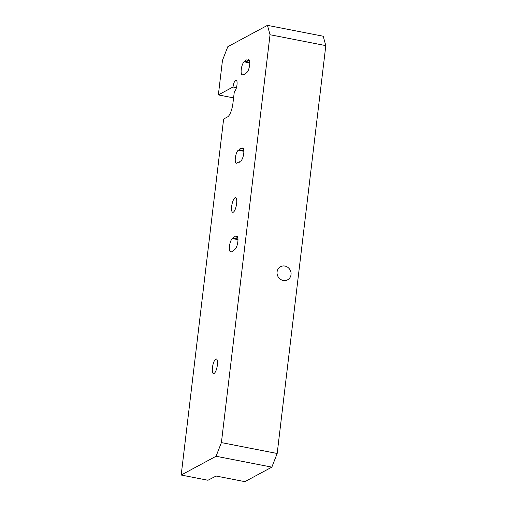 <?xml version="1.0" encoding="UTF-8"?>
<svg xmlns="http://www.w3.org/2000/svg" width="507" height="507" viewBox="0 0 507 507"><rect width="100%" height="100%" fill="white"/><g stroke="black" fill="none" stroke-linecap="round" stroke-linejoin="round"><path stroke-width="0.76" d="M237.967 239.012L233.321 238.106L232.44 238.582A6.673 2.009 -79 0 0 229.563 245.439A6.673 2.009 -79 0 0 230.393 251.58A6.673 2.009 -79 0 0 230.9 251.485L231.781 251.009A7.447 2.243 -79 0 0 232.225 251.276A7.447 2.243 -79 0 0 233.987 249.824L234.868 249.349A6.673 2.009 -79 0 0 237.745 242.492A6.673 2.009 -79 0 0 236.915 236.351A6.673 2.009 -79 0 0 236.408 236.446L235.521 236.921A7.447 2.243 -79 0 0 235.083 236.655A7.447 2.243 -79 0 0 234.513 236.763A7.447 2.243 -79 0 0 233.321 238.106M243.867 150.649L239.222 149.736L238.334 150.211A6.673 2.009 -79 0 0 235.457 157.075A6.673 2.009 -79 0 0 236.287 163.216A6.673 2.009 -79 0 0 236.801 163.121L237.682 162.646A7.447 2.243 -79 0 0 238.125 162.912A7.447 2.243 -79 0 0 239.881 161.46L240.762 160.985A6.673 2.009 -79 0 0 243.639 154.122A6.673 2.009 -79 0 0 242.809 147.981A6.673 2.009 -79 0 0 242.302 148.082L241.421 148.557A7.447 2.243 -79 0 0 240.977 148.291A7.447 2.243 -79 0 0 240.407 148.399A7.447 2.243 -79 0 0 239.222 149.736M249.761 62.279L245.115 61.372L244.235 61.848A6.673 2.009 -79 0 0 241.351 68.705A6.673 2.009 -79 0 0 242.188 74.852A6.673 2.009 -79 0 0 242.695 74.751L243.575 74.276A7.447 2.243 -79 0 0 244.019 74.542A7.447 2.243 -79 0 0 245.775 73.09L246.656 72.615A6.673 2.009 -79 0 0 249.539 65.758A6.673 2.009 -79 0 0 248.703 59.617A6.673 2.009 -79 0 0 248.196 59.712L247.315 60.187A7.447 2.243 -79 0 0 246.871 59.921A7.447 2.243 -79 0 0 246.301 60.029A7.447 2.243 -79 0 0 245.115 61.372M283.198 280.466A7.447 6.895 61.7 0 0 287.589 279.826A7.447 6.895 61.7 0 0 290.942 272.259A7.447 6.895 61.7 0 0 284.915 266.067A7.447 6.895 61.7 0 0 280.523 266.707A7.447 6.895 61.7 0 0 277.177 274.274A7.447 6.895 61.7 0 0 283.198 280.466M235.007 197.8A7.447 2.243 101 0 1 235.578 197.686A7.447 2.243 101 0 1 236.503 204.543A7.447 2.243 101 0 1 233.29 212.199A7.447 2.243 101 0 1 232.719 212.306A7.447 2.243 101 0 1 231.794 205.455A7.447 2.243 101 0 1 235.007 197.8M215.773 359.095A7.447 2.243 101 0 1 216.343 358.988A7.447 2.243 101 0 1 217.269 365.845A7.447 2.243 101 0 1 214.055 373.501A7.447 2.243 101 0 1 213.485 373.608A7.447 2.243 101 0 1 212.56 366.751A7.447 2.243 101 0 1 215.773 359.095M236.433 87.679L233.017 87.014A5.957 1.794 -79 0 1 235.685 80.188A5.957 1.794 -79 0 1 236.142 80.1A5.957 1.794 -79 0 1 236.883 85.582A5.957 1.794 -79 0 1 234.316 91.71L232.941 103.232A11.921 3.587 101 0 1 227.605 116.883L223.638 119.018L181.189 475.034L216.064 456.256L221.401 442.598L270.035 34.736L267.449 25.35L227.814 46.688L222.478 60.346L218.352 94.91L233.017 87.014M221.401 442.598L277.177 453.486L325.811 45.624L270.035 34.736M237.682 162.646L238.632 162.829M241.421 148.557L243.601 148.982M243.575 74.276L244.526 74.466M247.315 60.187L249.495 60.612M231.781 251.009L232.738 251.193M235.521 236.921L237.707 237.346M181.189 475.034L207.959 480.256L216.109 476.035L244.887 481.65L271.841 467.137L216.064 456.256M267.449 25.35L323.225 36.238L325.811 45.624M218.352 94.91L233.575 97.883M277.177 453.486L271.841 467.137M237.986 239.659L232.44 238.582M243.88 151.295L238.334 150.211M249.774 62.931L244.235 61.848M243.246 148.266L242.302 148.082M249.14 59.896L248.196 59.712M237.346 236.63L236.408 236.446"/></g></svg>
